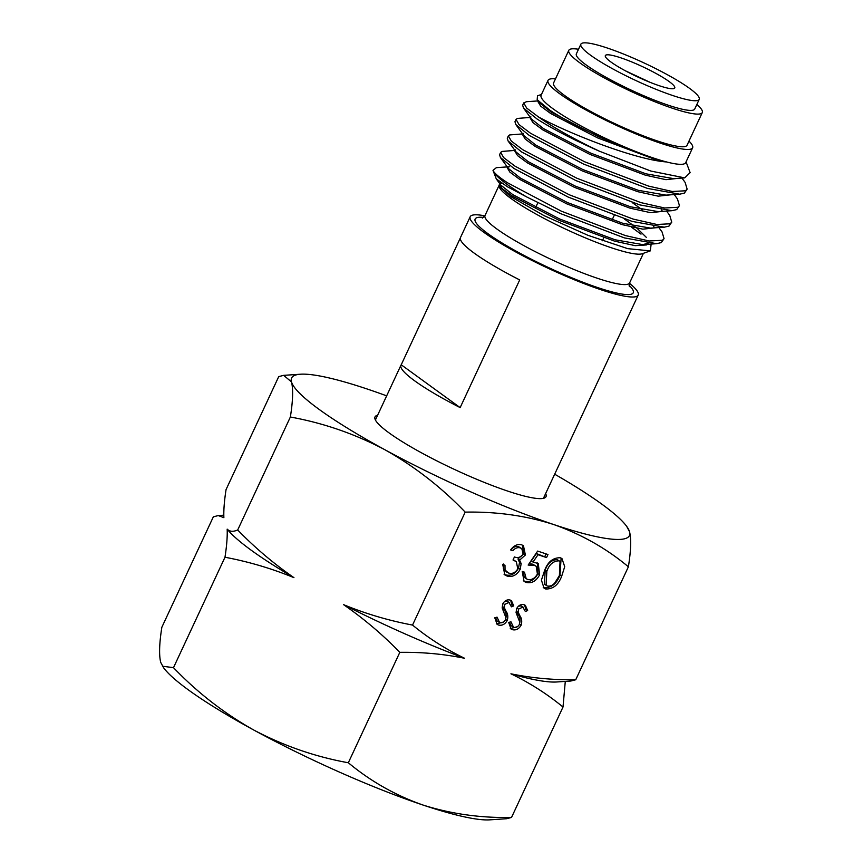<?xml version="1.0" encoding="UTF-8"?>
<svg xmlns="http://www.w3.org/2000/svg" width="863" height="863" viewBox="0 0 863 863"><rect width="100%" height="100%" fill="white"/><g stroke="black" fill="none" stroke-linecap="round" stroke-linejoin="round"><path stroke-width="1.29" d="M545.632 493.593A94.347 14.013 -155 0 1 546.02 496.667A94.347 14.013 -155 0 1 507.714 491.09A94.347 14.013 -155 0 1 417.304 450.508A94.347 14.013 -155 0 1 375.006 416.926A94.347 14.013 -155 0 1 377.616 415.254M554.672 474.197A186.376 27.692 -155 0 1 626.657 526.322A186.376 27.692 -155 0 1 629.537 531.684A186.376 27.692 -155 0 1 553.755 524.553A186.376 27.692 -155 0 1 384.736 449.655A186.376 27.692 -155 0 1 291.5 381.899A186.376 27.692 -155 0 1 300.464 374.218A186.376 27.692 -155 0 1 367.282 389.04A186.376 27.692 -155 0 1 386.667 395.858M575.729 679.764C553.399 680.055 531.802 678.07 510.928 673.809A188.857 28.058 -155 0 0 556.721 681.975L570.81 681.026L575.729 679.764L628.393 566.808C630.95 550.659 631.328 538.954 629.537 531.684L626.657 526.322M510.928 673.809C529.731 682.881 547.099 693.949 563.01 707.024L511.522 817.444L506.603 818.717L489.774 819.85A186.376 27.692 -155 0 1 422.967 805.028A186.376 27.692 -155 0 1 253.949 730.13A186.376 27.692 -155 0 1 163.592 667.746L160.712 662.374C158.921 655.093 159.299 643.377 161.856 627.25L213.344 516.829L218.263 515.567L223.873 517.671C223.571 510.303 224.294 500.939 226.063 489.569L278.727 376.613L283.647 375.351L291.5 381.899C293.301 389.191 292.924 400.907 290.367 417.023C323.366 422.999 354.822 433.873 384.736 449.655C414.359 466.268 441.176 487.099 465.2 512.126C496.43 511.522 525.945 515.664 553.755 524.553C581.533 534.359 606.419 548.447 628.393 566.808M511.522 817.444C480.669 818.102 451.155 813.96 422.967 805.028C395.502 795.395 370.626 781.306 348.328 762.763C315.329 756.797 283.873 745.912 253.949 730.13C224.337 713.518 197.508 692.698 173.495 667.66L162.492 666.225M508.706 622.439L510.961 621.802L513.528 627.239C515.858 627.908 517.8 627.013 519.343 624.542L519.709 621.964L516.063 612.622L516.635 608.631C518.566 605.265 521.079 603.971 524.165 604.747L525.362 605.351L527.649 610.562L525.34 611.479L522.827 607.12L518.48 609.138L518.372 612.654L519.979 615.923C521.802 618.555 522.191 621.64 521.133 625.179C518.868 629.019 515.955 630.519 512.395 629.677L511.036 628.998L508.706 622.439M509.418 622.234L511.058 625.621L513.528 627.239M521.176 605.912L523.668 607.541L521.176 605.912L518.383 606.204M512.881 550.691L510.626 549.936C513.776 545.524 517.455 543.819 521.662 544.833L523.463 545.75L525.394 555.006L519.612 560.13L521.155 563.582L520.195 569.353C516.764 575.19 512.385 577.412 507.034 576.031L504.823 574.909L502.741 564.467L504.995 565.222L505.049 569.979L508.49 573C512.191 574.175 515.297 572.795 517.822 568.857L516.322 561.716L513.021 559.99L514.445 556.937C517.703 558.307 520.605 557.412 523.151 554.24L521.813 548.674L520.27 547.886C517.627 547.153 515.157 548.091 512.881 550.691L511.004 549.418M348.328 762.763L399.817 652.342C422.147 652.04 443.744 654.025 464.618 658.286C445.815 649.224 428.447 638.145 412.536 625.071L465.2 512.126M546.549 557.574L538.005 554.715L533.01 562.072L538.264 563.507L539.612 574.844C536.193 581.198 531.651 583.712 525.966 582.374L524.078 581.403L522.212 571.425L524.467 572.18L526.193 578.695L527.52 579.375C531.619 580.27 534.92 578.469 537.412 573.981L536.193 566.279L534.402 565.394L528.156 565.06L537.66 551.079L547.973 554.531L546.549 557.574L536.344 553.507L531.349 560.864L533.01 562.072M544.585 570.572C547.768 561.889 553 557.627 560.27 557.768L561.986 558.641L564.715 566.678L561.651 576.301C558.339 584.963 553.021 589.192 545.707 588.987L544.035 588.135L541.414 580.13L544.585 570.572M494.79 617.779L497.045 617.142L499.612 622.579C501.942 623.248 503.884 622.342 505.427 619.871L505.794 617.304L502.147 607.962L502.719 603.971C504.65 600.594 507.164 599.3 510.249 600.087L511.446 600.691L513.733 605.902L511.425 606.818L508.911 602.46L504.564 604.478L504.456 607.984L506.063 611.263C507.886 613.895 508.275 616.98 507.217 620.508C504.952 624.359 502.039 625.858 498.48 625.017L497.12 624.337L494.79 617.779M495.502 617.574L497.142 620.961L499.612 622.579M507.261 601.252L509.753 602.881L507.261 601.252L504.467 601.543M412.536 625.071C388.738 620.594 365.75 613.787 343.56 604.65C363.862 618.717 382.622 634.607 399.817 652.342M173.495 667.66L224.984 557.239C248.781 561.727 271.769 568.534 293.949 577.66C273.647 563.604 254.898 547.703 237.692 529.979L290.367 417.023M237.692 529.979C233.172 531.953 229.666 531.673 227.174 529.138C227.476 536.495 226.742 545.869 224.984 557.239M563.01 707.024L565.287 681.392M464.618 658.286A188.857 28.058 -155 0 1 343.56 604.65M293.949 577.66A188.857 28.058 -155 0 1 227.174 529.138M525.394 555.006L523.744 553.798L517.962 558.922L519.504 562.374L518.534 568.156C515.114 573.981 510.723 576.204 505.373 574.823L504.068 574.273M522.6 545.222L523.744 553.798M519.612 560.13L517.962 558.922M521.155 563.582L519.504 562.374M520.195 569.353L518.534 568.156M507.034 576.031L505.373 574.823M505.049 569.979L503.388 568.782L506.689 572.083M503.334 564.014L503.388 568.782M516.322 561.716L513.194 559.612M520.27 547.886L518.609 546.678C515.966 545.945 513.507 546.883 511.23 549.494M521.813 548.674L518.609 546.678M538.005 554.715L536.344 553.507M539.612 574.844L537.951 573.636C534.531 579.99 529.99 582.503 524.316 581.166L523.356 580.777M537.325 562.935L537.951 573.636M525.966 582.374L524.316 581.166M522.665 571.576L524.531 577.487L526.193 578.695M534.402 565.394L532.751 564.186L529.084 563.701M536.193 566.279L532.751 564.186M546.052 553.884L544.887 556.365M561.651 576.301L560.001 575.092C556.678 583.755 551.371 587.994 544.057 587.779L543.237 587.455M561.112 558.113L560.001 575.092M545.707 588.987L544.057 587.779M560.044 561.414L557.261 559.634C551.586 559.807 547.563 563.291 545.189 570.119L544.445 584.197L547.207 585.966C550.055 586.581 552.644 585.492 554.974 582.676L559.407 575.524L560.044 561.414L558.922 560.842C553.237 561.004 549.213 564.499 546.84 571.317L546.096 585.405M557.261 559.634L558.922 560.842M527.649 610.562L525.988 609.364L524.984 609.753M524.488 604.877L525.988 609.364M518.48 609.138L516.948 608.027M518.372 612.654L516.721 611.446L518.318 614.715C520.141 617.347 520.529 620.432 519.472 623.971M516.484 608.976L516.721 611.446M519.979 615.923L518.318 614.715M521.133 625.179L519.548 624.025M512.395 629.677L510.26 628.286M517.509 626.667L510.734 628.48M513.733 605.902L512.072 604.693L511.069 605.092M510.572 600.206L512.072 604.693M504.564 604.478L503.032 603.356M504.456 607.984L502.805 606.786L504.402 610.055C506.225 612.687 506.613 615.772 505.556 619.31M502.568 604.316L502.805 606.786M506.063 611.263L504.402 610.055M507.217 620.508L505.632 619.364M498.48 625.017L496.344 623.625M503.593 622.007L496.818 623.809M607.39 48.048A65.297 9.698 -155 0 1 669.958 76.138A65.297 9.698 -155 0 1 699.224 99.374A65.297 9.698 -155 0 1 672.719 95.523A65.297 9.698 -155 0 1 610.141 67.433A65.297 9.698 -155 0 1 580.875 44.186A65.297 9.698 -155 0 1 607.39 48.048M580.875 44.186L576.365 53.851A65.297 9.698 25 0 0 605.643 77.098A65.297 9.698 25 0 0 668.21 105.178A65.297 9.698 25 0 0 694.726 109.04L699.224 99.374M659.213 85.707A38.296 5.685 -155 0 1 622.514 69.234A38.296 5.685 -155 0 1 605.341 55.599A38.296 5.685 -155 0 1 620.896 57.853A38.296 5.685 -155 0 1 657.595 74.337A38.296 5.685 -155 0 1 674.758 87.972A38.296 5.685 -155 0 1 659.213 85.707M664.057 238.641L661.317 242.589L656.603 243.69L624.402 237.897L560.432 213.549L526.311 196.753A92.276 13.711 -155 0 1 506.754 184.132A92.276 13.711 -155 0 1 493.183 170.885A92.276 13.711 -155 0 1 493.01 170.345C494.165 173.042 498.965 177.174 507.412 182.719L561.511 211.252L625.47 235.588L649.213 240.982L662.396 240.281L664.057 238.641L662.05 231.92L658.512 227.077M653.474 226.451L654.467 227.325M538.178 116.732L538.404 116.883A92.276 13.711 -155 0 0 599.558 151.273C573.323 139.709 552.503 128.965 537.11 119.029L523.496 108.037L522.654 105.21L523.722 102.902L526.721 108.112L538.178 116.732M530.335 117.422L517.379 118.436L516.031 119.407L519.03 124.606L530.486 133.226L584.585 161.759L648.555 186.095L672.299 191.489L685.47 190.788L687.142 189.148L685.136 182.427L681.953 178.069M687.142 189.148L684.402 193.096L679.677 194.197L647.477 188.404L583.517 164.056L529.418 135.534L515.804 124.531L514.963 121.705L516.031 119.407M522.644 133.916L509.688 134.941L508.339 135.901L511.338 141.101L522.795 149.731L576.894 178.253L640.853 202.6L664.607 207.983L677.779 207.293L679.451 205.642L677.433 198.932L674.262 194.563M679.44 205.642L676.7 209.59L671.986 210.691L639.785 204.898L575.826 180.55L521.727 152.028L508.113 141.025L507.261 138.199L508.339 135.901M514.952 150.41L501.996 151.435L500.648 152.395L503.647 157.605L515.103 166.225L569.202 194.747L633.162 219.094L656.905 224.477L670.087 223.787L671.748 222.147L669.742 215.426L666.57 211.068M661.166 209.946L662.158 210.831M671.748 222.147L669.008 226.084L664.294 227.185L632.094 221.392L568.124 197.055L514.035 168.522L500.421 157.53L499.569 154.704L500.648 152.395M538.027 100.917L526.506 101.705L523.722 102.902M651.166 244.056L650.281 250.896L642.223 253.733A79.763 11.855 -155 0 1 584.596 237.552A79.763 11.855 -155 0 1 511.015 198.512A79.763 11.855 -155 0 1 499.278 187.066L498.836 185.912L499.742 183.646M635.567 75.955A37.271 5.534 -155 0 1 639.742 77.907M625.341 70.777L650.27 82.406M696.862 104.455A73.635 10.939 -155 0 1 702.288 112.568A73.635 10.939 -155 0 1 652.547 100.809A73.635 10.939 -155 0 1 579.709 62.729A73.635 10.939 -155 0 1 568.803 50.324A73.635 10.939 -155 0 1 578.512 49.267M702.288 112.568L687.056 145.232A73.635 10.939 -155 0 1 637.315 133.474A73.635 10.939 -155 0 1 564.478 95.394A73.635 10.939 -155 0 1 553.571 82.988L568.803 50.324M688.976 141.101A79.763 11.855 -155 0 1 692.611 147.821A79.763 11.855 -155 0 1 638.739 135.081A79.763 11.855 -155 0 1 559.828 93.84A79.763 11.855 -155 0 1 548.016 80.399A79.763 11.855 -155 0 1 555.502 78.857M692.611 147.821L685.686 162.665A79.763 11.855 -155 0 1 631.813 149.935A79.763 11.855 -155 0 1 552.903 108.684A79.763 11.855 -155 0 1 541.101 95.243L548.016 80.399M541.479 94.434L537.498 95.836L537.174 99.741L549.99 110.281C568.07 122.384 604.024 140.076 634.639 151.176C646.786 155.998 657.25 159.579 666.042 161.92C634.672 159.493 568.188 133.269 538.404 116.883M599.558 151.273L650.853 171.057L684.726 177.875L690.12 172.632L686.063 161.856M650.281 250.896L627.725 248.652L588.048 235.351L544.046 215.631L510.389 196.408L498.836 185.912M499.418 184.725A79.763 11.855 -155 0 1 500.109 184.153M493.183 170.885L496.301 178.932L507.563 186.85L526.311 196.753M493.01 170.345L496.398 167.649L507.261 166.904M631.252 227.023L641.015 234.132M460.335 237.994L401.219 364.779A92.686 13.765 25 0 0 400.95 365.211A92.686 13.765 25 0 0 460.152 407.606L519.699 279.925A92.686 13.765 25 0 1 460.497 237.519L470.184 216.732A92.686 13.765 -155 0 1 484.855 215.836M629.461 283.269A92.686 13.765 -155 0 1 638.199 295.081A92.686 13.765 -155 0 1 600.562 289.601A92.686 13.765 -155 0 1 511.737 249.731A92.686 13.765 -155 0 1 470.184 216.732M569.116 443.075A92.686 13.765 -155 0 1 568.965 443.56A92.686 13.765 -155 0 1 568.695 443.981L628.242 316.29A92.686 13.765 -155 0 0 628.501 315.869L638.199 295.081M666.042 161.92L653.021 158.652L597.541 137.864L550.605 113.463L540.637 106.117L537.983 101.726L538.609 100.388M678.264 178.317L665.945 179.677L645.33 175.157L589.85 154.369L542.913 129.957L532.946 122.611L530.292 118.22L530.918 116.893M670.573 194.822L658.253 196.171L637.638 191.651L582.158 170.863L535.222 146.451L525.243 139.105L522.6 134.725L523.226 133.387M662.87 211.316L650.562 212.676L629.947 208.145L574.467 187.357L527.52 162.956L517.552 155.61L514.909 151.219L515.524 149.882M632.212 202.568L642.277 209.795M655.179 227.81L642.87 229.17L622.255 224.65L566.775 203.851L519.828 179.45L509.86 172.104L507.217 167.713L507.832 166.376M507.768 167.163L509.429 166.764M624.51 219.062L637.088 228.285L646.279 237.325M648.102 243.463L646.635 244.93L635.179 245.664L614.564 241.144L559.084 220.356L512.137 195.944L502.169 188.598L499.515 184.218L500.141 182.88M500.076 183.657L501.737 183.258M634.639 151.176L598.167 136.527L551.23 112.125L539.278 102.632L537.174 99.741M684.726 177.875L673.679 178.63L645.956 173.819L590.475 153.031L543.528 128.619L531.586 119.126L523.496 108.037M679.677 194.197L665.988 195.135L638.264 190.313L582.784 169.526L535.837 145.113L523.895 135.631L515.804 124.531M671.986 210.691L658.286 211.629L630.573 206.807L575.092 186.02L528.145 161.618L516.193 152.125L508.113 141.025M664.294 227.185L650.594 228.123L622.881 223.312L567.401 202.525L520.454 178.112L508.501 168.619L500.421 157.53M647.8 243.237L642.903 244.628L615.179 239.806L559.709 219.019L512.762 194.607L500.81 185.124L496.301 178.932M460.152 407.606L401.219 364.779M545.189 570.119L546.84 571.317M643.42 253.312L629.602 282.935A79.763 11.855 -155 0 1 575.729 270.195A79.763 11.855 -155 0 1 496.818 228.954A79.763 11.855 -155 0 1 485.017 215.513L482.352 218.08M629.095 285.243A87.228 12.956 -155 0 1 589.213 284.596A87.228 12.956 -155 0 1 488.048 233.744A87.228 12.956 -155 0 1 483.571 217.39M223.787 515.189L218.263 515.567M300.464 374.218L283.647 375.351M537.854 202.762L535.632 207.519M400.95 365.211L375.405 419.99M568.965 443.56L543.42 498.339M614.122 215.577L612.083 219.968M603.766 237.8L602.385 240.755M629.602 282.935L629.354 286.635M498.836 185.89L485.017 215.513M642.903 244.628L656.603 243.69"/></g></svg>
